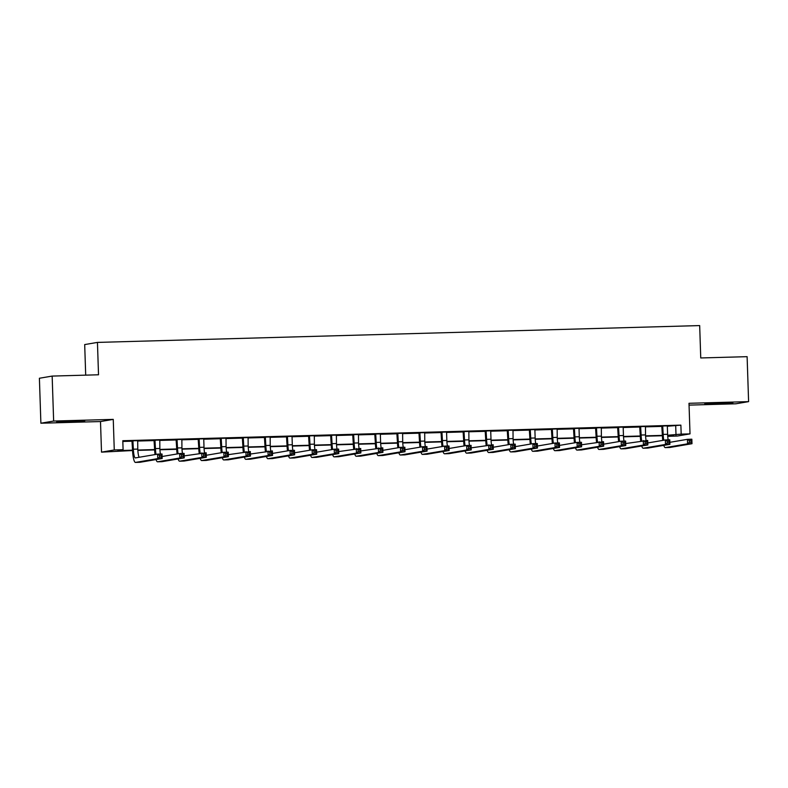 <?xml version="1.0" encoding="UTF-8"?>
<svg xmlns="http://www.w3.org/2000/svg" width="788" height="788" viewBox="0 0 788 788"><rect width="100%" height="100%" fill="white"/><g stroke="black" fill="none" stroke-linecap="round" stroke-linejoin="round"><path stroke-width="1.18" d="M67.985 421.935L84.71 421.009L61.74 421.481L56.637 421.944L67.985 421.935M716.134 403.83L732.86 402.904L709.889 403.377L704.787 403.84L716.134 403.83M132.551 450.529L101.514 452.135L114.27 449.958L123.095 449.712L117.924 450.598L132.532 450.184M100.5 421.55L113.255 419.383L53.643 421.048L52.156 376.083L39.4 378.25L40.887 423.215L100.5 421.55L101.514 452.135M85.695 375.137L84.69 344.573L97.446 342.406L699.675 325.582L700.749 357.959L747.113 356.668L748.6 401.634L688.998 403.298L690.012 433.883L677.256 436.05L668.421 436.296L673.592 435.419L667.663 435.587M689.057 405.111L735.844 403.801L748.6 401.634M668.401 435.557L668.421 436.296M53.643 421.048L40.887 423.215M668.175 439.871A9.003 1.734 -91.6 0 1 667.603 434.286L667.337 426.269L680.881 425.136L122.8 440.719L123.095 449.712M122.82 441.457L132.177 441.191M137.526 441.044L154.251 440.581M159.6 440.433L176.325 439.96M181.673 439.812L198.399 439.349M204.575 452.824A9.003 1.734 -91.6 0 1 204.013 447.239L203.747 439.221L220.482 438.729M225.831 438.581L242.556 438.108M247.905 437.961L264.63 437.498M269.979 437.35L286.704 436.877M292.88 450.352A9.003 1.734 -91.6 0 1 292.309 444.767L292.043 436.759L308.778 436.266M314.136 436.109L330.861 435.646M336.21 435.498L352.935 435.025M358.284 434.877L375.009 434.415M381.185 447.889A9.003 1.734 -91.6 0 1 380.614 442.304L380.348 434.286L397.083 433.794M402.441 433.646L419.167 433.183M424.515 433.026L441.241 432.563M447.417 446.038A9.003 1.734 -91.6 0 1 446.845 440.453L446.579 432.435L463.314 431.942M468.663 431.794L485.388 431.331M491.564 444.806A9.003 1.734 -91.6 0 1 490.993 439.221L490.727 431.203L507.462 430.711M512.821 430.563L529.546 430.09M535.722 443.575A9.003 1.734 -91.6 0 1 535.15 437.99L534.885 429.972L551.62 429.48M556.968 429.332L573.694 428.859M579.87 442.334A9.003 1.734 -91.6 0 1 579.298 436.759L579.032 428.741L595.767 428.248M601.126 428.101L617.851 427.628M624.027 441.103A9.003 1.734 -91.6 0 1 623.456 435.518L623.19 427.51L639.925 427.007M645.274 426.86L661.999 426.397M667.485 425.865L661.831 426.022M645.411 426.475L639.757 426.633M623.338 427.096L617.684 427.254M601.264 427.717L595.61 427.874M579.18 428.327L573.536 428.485M557.106 428.948L551.452 429.105M535.032 429.559L529.378 429.716M512.958 430.179L507.305 430.337M490.875 430.8L485.231 430.957M468.801 431.41L463.147 431.568M446.727 432.031L441.073 432.188M424.653 432.642L418.999 432.799M402.579 433.262L396.925 433.42M380.496 433.883L374.852 434.04M358.422 434.493L352.768 434.651M336.348 435.114L330.694 435.271M314.274 435.725L308.62 435.882M292.19 436.345L286.546 436.503M270.117 436.966L264.463 437.123M248.043 437.576L242.389 437.734M225.969 438.197L220.315 438.355M203.895 438.808L198.241 438.965M181.811 439.428L176.167 439.586M159.737 440.049L154.084 440.206M137.664 440.659L132.01 440.817M113.255 419.383L114.27 449.958M680.881 425.136L681.177 434.129L690.012 433.883M52.156 376.083L98.52 374.783L97.446 342.406M662.373 435.734L645.589 436.197M640.299 436.345L623.515 436.818M618.225 436.966L601.441 437.429M596.152 437.576L579.367 438.049M574.078 438.197L557.283 438.67M551.994 438.817L535.21 439.28M529.92 439.428L513.136 439.901M507.846 440.049L491.062 440.512M485.772 440.659L468.978 441.132M463.689 441.28L446.904 441.753M441.615 441.901L424.831 442.364M419.541 442.511L402.757 442.984M397.467 443.132L380.683 443.595M375.393 443.743L358.599 444.215M353.31 444.363L336.525 444.836M331.236 444.984L314.451 445.447M309.162 445.594L292.378 446.067M287.088 446.215L270.294 446.678M265.004 446.826L248.22 447.298M242.931 447.446L226.146 447.919M220.857 448.067L204.072 448.53M198.783 448.677L181.998 449.15M176.709 449.298L159.915 449.761M154.625 449.909L137.841 450.381M667.643 435.242L681.177 434.129M137.821 450.037L154.615 449.574M159.895 449.426L176.689 448.953M181.979 448.805L198.763 448.333M204.053 448.185L220.837 447.722M226.126 447.574L242.921 447.101M248.2 446.954L264.995 446.491M270.274 446.343L287.068 445.87M292.358 445.722L309.142 445.25M314.432 445.102L331.216 444.639M336.506 444.491L353.3 444.018M358.579 443.871L375.374 443.408M380.663 443.26L397.447 442.787M402.737 442.639L419.521 442.166M424.811 442.019L441.605 441.556M446.885 441.408L463.679 440.935M468.959 440.787L485.753 440.325M491.042 440.177L507.827 439.704M513.116 439.556L529.9 439.083M535.19 438.936L551.984 438.473M557.264 438.325L574.058 437.852M579.347 437.704L596.132 437.241M601.421 437.094L618.206 436.621M623.495 436.473L640.289 436M645.569 435.853L662.363 435.39M675.71 426.012L676.005 435.006M662.698 425.875L663.191 434.415A9.003 1.734 -91.6 0 0 663.801 440.216M667.337 426.269L667.534 425.737M662.777 440.394A13.504 2.6 88.4 0 1 662.324 434.562L661.782 425.904M669.849 442.324L687.431 439.33L691.844 439.211L691.992 443.703L669.78 447.486A13.504 2.6 88.4 0 1 669.702 447.495A13.504 2.6 88.4 0 1 669.633 447.486M691.076 442.324L691.017 440.522L689.254 440.571L689.313 442.373L691.076 442.324L691.992 443.703L687.579 443.831L665.358 447.614A13.504 2.6 88.4 0 1 665.289 447.614A13.504 2.6 88.4 0 1 663.782 445.368M689.313 442.373L687.579 443.831L687.431 439.33L689.254 440.571M662.925 426.397L662.058 426.544M691.017 440.522L691.844 439.211M640.624 426.495L641.117 435.025A9.003 1.734 -91.6 0 0 641.727 440.827M645.451 426.357L645.53 434.907A9.003 1.734 -91.6 0 0 646.101 440.492M640.703 441.004A13.504 2.6 88.4 0 1 640.25 435.173L639.708 426.515M647.775 442.945L665.358 439.95L669.77 439.832L669.918 444.324L647.697 448.106A13.504 2.6 88.4 0 1 647.628 448.106A13.504 2.6 88.4 0 1 647.559 448.106M669.002 442.935L668.943 441.142L667.17 441.191L667.229 442.984L669.002 442.935L669.918 444.324L665.505 444.452L643.284 448.224A13.504 2.6 88.4 0 1 643.215 448.234A13.504 2.6 88.4 0 1 641.708 445.988M667.229 442.984L665.505 444.452L665.358 439.95L667.17 441.191M640.851 427.017L639.984 427.155M668.943 441.142L669.77 439.832M618.541 427.106L619.043 435.646A9.003 1.734 -91.6 0 0 619.654 441.447M623.19 427.51L623.377 426.968M618.629 441.625A13.504 2.6 88.4 0 1 618.176 435.794L617.634 427.135M625.702 443.555L647.697 440.443L647.844 444.944L625.623 448.717A13.504 2.6 88.4 0 1 625.554 448.727A13.504 2.6 88.4 0 1 625.485 448.727M646.918 443.555L646.859 441.753L645.096 441.802L645.155 443.605L646.918 443.555L647.844 444.944L643.432 445.062L621.21 448.845A13.504 2.6 88.4 0 1 621.141 448.855A13.504 2.6 88.4 0 1 619.624 446.599M645.155 443.605L643.432 445.062L643.284 440.571L645.096 441.802M618.777 427.628L617.91 427.776M646.859 441.753L647.697 440.443M596.467 427.726L596.959 436.266A9.003 1.734 -91.6 0 0 597.58 442.068M601.303 427.589L601.382 436.138A9.003 1.734 -91.6 0 0 601.943 441.723M596.555 442.235A13.504 2.6 88.4 0 1 596.102 436.404L595.551 427.746M603.628 444.176L621.2 441.181L625.623 441.063L625.77 445.555L603.549 449.337A13.504 2.6 88.4 0 1 603.48 449.347A13.504 2.6 88.4 0 1 603.411 449.337M624.845 444.166L624.785 442.373L623.022 442.423L623.081 444.215L624.845 444.166L625.77 445.555L621.348 445.683L599.136 449.456A13.504 2.6 88.4 0 1 599.067 449.465A13.504 2.6 88.4 0 1 597.55 447.22M623.081 444.215L621.348 445.683L621.2 441.181L623.022 442.423M596.693 428.248L595.836 428.396M624.785 442.373L625.623 441.063M574.393 428.337L574.885 436.877A9.003 1.734 -91.6 0 0 575.496 442.679M579.032 428.741L579.229 428.209M574.482 442.856A13.504 2.6 88.4 0 1 574.028 437.025L573.477 428.367M581.554 444.787L603.539 441.674L603.697 446.175L581.475 449.948A13.504 2.6 88.4 0 1 581.406 449.958A13.504 2.6 88.4 0 1 581.327 449.958M602.771 444.787L602.712 442.984L600.948 443.033L601.008 444.836L602.771 444.787L603.697 446.175L599.274 446.294L577.062 450.076A13.504 2.6 88.4 0 1 576.983 450.086A13.504 2.6 88.4 0 1 575.476 447.83M601.008 444.836L599.274 446.294L599.126 441.802L600.948 443.033M574.619 428.859L573.763 429.007M602.712 442.984L603.539 441.674M552.319 428.958L552.812 437.498A9.003 1.734 -91.6 0 0 553.422 443.299M557.155 428.82L557.224 437.37A9.003 1.734 -91.6 0 0 557.796 442.954M552.398 443.477A13.504 2.6 88.4 0 1 551.945 437.645L551.403 428.987M559.47 445.407L577.052 442.413L581.465 442.295L581.613 446.786L559.401 450.569A13.504 2.6 88.4 0 1 559.322 450.578A13.504 2.6 88.4 0 1 559.253 450.578M580.697 445.407L580.638 443.605L578.865 443.654L578.924 445.456L580.697 445.407L581.613 446.786L577.2 446.914L554.979 450.697A13.504 2.6 88.4 0 1 554.91 450.697A13.504 2.6 88.4 0 1 553.403 448.451M578.924 445.456L577.2 446.914L577.052 442.413L578.865 443.654M552.546 429.48L551.679 429.627M580.638 443.605L581.465 442.295M530.245 429.578L530.738 438.108A9.003 1.734 -91.6 0 0 531.348 443.91M534.885 429.972L535.072 429.44M530.324 444.087A13.504 2.6 88.4 0 1 529.871 438.256L529.329 429.598M537.396 446.028L554.979 443.033L559.391 442.915L559.539 447.407L537.317 451.189A13.504 2.6 88.4 0 1 537.249 451.189A13.504 2.6 88.4 0 1 537.18 451.189M558.623 446.018L558.554 444.225L556.791 444.274L556.85 446.067L558.623 446.018L559.539 447.407L555.126 447.535L532.905 451.307A13.504 2.6 88.4 0 1 532.836 451.317A13.504 2.6 88.4 0 1 531.329 449.071M556.85 446.067L555.126 447.535L554.979 443.033L556.791 444.274M530.472 430.1L529.605 430.238M558.554 444.225L559.391 442.915M508.161 430.189L508.654 438.729A9.003 1.734 -91.6 0 0 509.275 444.531M512.998 430.051L513.077 438.601A9.003 1.734 -91.6 0 0 513.638 444.186M508.25 444.708A13.504 2.6 88.4 0 1 507.797 438.877L507.255 430.218M515.322 446.638L532.895 443.654L537.317 443.526L537.465 448.027L515.244 451.8A13.504 2.6 88.4 0 1 515.175 451.81A13.504 2.6 88.4 0 1 515.106 451.81M536.539 446.638L536.48 444.836L534.717 444.885L534.776 446.688L536.539 446.638L537.465 448.027L533.052 448.145L510.831 451.928A13.504 2.6 88.4 0 1 510.762 451.938A13.504 2.6 88.4 0 1 509.245 449.682M534.776 446.688L533.052 448.145L532.895 443.654L534.717 444.885M508.388 430.711L507.531 430.859M536.48 444.836L537.317 443.526M486.088 430.809L486.58 439.349A9.003 1.734 -91.6 0 0 487.191 445.151M490.727 431.203L490.924 430.672M486.176 445.319A13.504 2.6 88.4 0 1 485.723 439.487L485.172 430.829M493.249 447.259L510.821 444.265L515.234 444.146L515.391 448.638L493.17 452.42A13.504 2.6 88.4 0 1 493.101 452.43A13.504 2.6 88.4 0 1 493.032 452.42M514.465 447.249L514.406 445.456L512.643 445.506L512.702 447.298L514.465 447.249L515.391 448.638L510.969 448.766L488.757 452.539A13.504 2.6 88.4 0 1 488.678 452.548A13.504 2.6 88.4 0 1 487.171 450.303M512.702 447.298L510.969 448.766L510.821 444.265L512.643 445.506M486.314 431.331L485.457 431.479M514.406 445.456L515.234 444.146M464.014 431.42L464.506 439.96A9.003 1.734 -91.6 0 0 465.117 445.762M468.85 431.292L468.919 439.842A9.003 1.734 -91.6 0 0 469.49 445.417M464.093 445.939A13.504 2.6 88.4 0 1 463.639 440.108L463.098 431.45M471.165 447.87L493.16 444.757L493.308 449.259L471.096 453.041A13.504 2.6 88.4 0 1 471.027 453.041A13.504 2.6 88.4 0 1 470.948 453.041M492.392 447.87L492.333 446.067L490.569 446.116L490.629 447.919L492.392 447.87L493.308 449.259L488.895 449.377L466.673 453.159A13.504 2.6 88.4 0 1 466.604 453.169A13.504 2.6 88.4 0 1 465.097 450.923M490.629 447.919L488.895 449.377L488.747 444.885L490.569 446.116M464.24 431.942L463.374 432.09M492.333 446.067L493.16 444.757M441.94 432.041L442.432 440.581A9.003 1.734 -91.6 0 0 443.043 446.382M446.579 432.435L446.776 431.903M442.019 446.56A13.504 2.6 88.4 0 1 441.566 440.728L441.024 432.07M449.091 448.49L466.673 445.496L471.086 445.378L471.234 449.879L449.012 453.652A13.504 2.6 88.4 0 1 448.943 453.661A13.504 2.6 88.4 0 1 448.874 453.661M470.318 448.49L470.259 446.688L468.486 446.737L468.545 448.539L470.318 448.49L471.234 449.879L466.821 449.997L444.599 453.78A13.504 2.6 88.4 0 1 444.531 453.78A13.504 2.6 88.4 0 1 443.023 451.534M468.545 448.539L466.821 449.997L466.673 445.496L468.486 446.737M442.166 432.563L441.3 432.711M470.259 446.688L471.086 445.378M419.856 432.661L420.359 441.191A9.003 1.734 -91.6 0 0 420.969 446.993M424.693 432.523L424.771 441.073A9.003 1.734 -91.6 0 0 425.343 446.658M419.945 447.17A13.504 2.6 88.4 0 1 419.492 441.339L418.95 432.681M427.017 449.111L444.599 446.116L449.012 445.998L449.16 450.49L426.938 454.272A13.504 2.6 88.4 0 1 426.869 454.272A13.504 2.6 88.4 0 1 426.8 454.272M448.234 449.101L448.175 447.308L446.412 447.357L446.471 449.15L448.234 449.101L449.16 450.49L444.747 450.618L422.526 454.39A13.504 2.6 88.4 0 1 422.457 454.4A13.504 2.6 88.4 0 1 420.94 452.154M446.471 449.15L444.747 450.618L444.599 446.116L446.412 447.357M420.093 433.183L419.226 433.321M448.175 447.308L449.012 445.998M397.782 433.272L398.275 441.812A9.003 1.734 -91.6 0 0 398.895 447.614M402.619 433.134L402.698 441.684A9.003 1.734 -91.6 0 0 403.259 447.269M397.871 447.791A13.504 2.6 88.4 0 1 397.418 441.96L396.866 433.301M404.943 449.721L422.516 446.737L426.938 446.609L427.086 451.11L404.865 454.883A13.504 2.6 88.4 0 1 404.796 454.893A13.504 2.6 88.4 0 1 404.727 454.893M426.16 449.721L426.101 447.919L424.338 447.968L424.397 449.771L426.16 449.721L427.086 451.11L422.673 451.228L400.452 455.011A13.504 2.6 88.4 0 1 400.383 455.021A13.504 2.6 88.4 0 1 398.866 452.765M424.397 449.771L422.673 451.228L422.516 446.737L424.338 447.968M398.009 433.794L397.152 433.942M426.101 447.919L426.938 446.609M375.709 433.892L376.201 442.432A9.003 1.734 -91.6 0 0 376.812 448.234M380.348 434.286L380.545 433.755M375.797 448.402A13.504 2.6 88.4 0 1 375.344 442.57L374.793 433.912M382.869 450.342L400.442 447.348L404.855 447.229L405.012 451.721L382.791 455.503A13.504 2.6 88.4 0 1 382.722 455.513A13.504 2.6 88.4 0 1 382.643 455.503M404.086 450.332L404.027 448.539L402.264 448.589L402.323 450.381L404.086 450.332L405.012 451.721L400.59 451.849L378.378 455.622A13.504 2.6 88.4 0 1 378.299 455.631A13.504 2.6 88.4 0 1 376.792 453.386M402.323 450.381L400.59 451.849L400.442 447.348L402.264 448.589M375.935 434.415L375.078 434.562M404.027 448.539L404.855 447.229M353.635 434.503L354.127 443.043A9.003 1.734 -91.6 0 0 354.738 448.845M358.471 434.375L358.54 442.925A9.003 1.734 -91.6 0 0 359.111 448.51M353.714 449.022A13.504 2.6 88.4 0 1 353.26 443.191L352.719 434.533M360.786 450.953L382.781 447.84L382.929 452.342L360.717 456.124A13.504 2.6 88.4 0 1 360.638 456.124A13.504 2.6 88.4 0 1 360.569 456.124M382.013 450.953L381.953 449.15L380.18 449.199L380.249 451.002L382.013 450.953L382.929 452.342L378.516 452.46L356.294 456.242A13.504 2.6 88.4 0 1 356.225 456.252A13.504 2.6 88.4 0 1 354.718 454.006M380.249 451.002L378.516 452.46L378.368 447.968L380.18 449.199M353.861 435.025L352.994 435.173M381.953 449.15L382.781 447.84M331.561 435.124L332.053 443.664A9.003 1.734 -91.6 0 0 332.664 449.465M336.387 434.986L336.466 443.536A9.003 1.734 -91.6 0 0 337.037 449.121M331.64 449.643A13.504 2.6 88.4 0 1 331.187 443.811L330.645 435.153M338.712 451.573L360.707 448.461L360.855 452.962L338.633 456.735A13.504 2.6 88.4 0 1 338.564 456.744A13.504 2.6 88.4 0 1 338.495 456.744M359.939 451.573L359.88 449.771L358.107 449.82L358.166 451.623L359.939 451.573L360.855 452.962L356.442 453.08L334.22 456.863A13.504 2.6 88.4 0 1 334.151 456.863A13.504 2.6 88.4 0 1 332.644 454.617M358.166 451.623L356.442 453.08L356.294 448.589L358.107 449.82M331.787 435.646L330.921 435.794M359.88 449.771L360.707 448.461M309.477 435.744L309.97 444.274A9.003 1.734 -91.6 0 0 310.59 450.086M314.314 435.606L314.392 444.156A9.003 1.734 -91.6 0 0 314.964 449.741M309.566 450.253A13.504 2.6 88.4 0 1 309.113 444.422L308.571 435.764M316.638 452.194L334.211 449.199L338.633 449.081L338.781 453.573L316.559 457.355A13.504 2.6 88.4 0 1 316.49 457.355A13.504 2.6 88.4 0 1 316.421 457.355M337.855 452.184L337.796 450.391L336.033 450.44L336.092 452.233L337.855 452.184L338.781 453.573L334.368 453.701L312.146 457.473A13.504 2.6 88.4 0 1 312.078 457.483A13.504 2.6 88.4 0 1 310.561 455.237M336.092 452.233L334.368 453.701L334.211 449.199L336.033 450.44M309.704 436.266L308.847 436.414M337.796 450.391L338.633 449.081M287.403 436.355L287.896 444.895A9.003 1.734 -91.6 0 0 288.506 450.697M292.043 436.759L292.24 436.217M287.492 450.874A13.504 2.6 88.4 0 1 287.039 445.043L286.487 436.385M294.564 452.804L312.137 449.82L316.559 449.692L316.707 454.193L294.485 457.966A13.504 2.6 88.4 0 1 294.416 457.976A13.504 2.6 88.4 0 1 294.348 457.976M315.781 452.804L315.722 451.002L313.959 451.051L314.018 452.854L315.781 452.804L316.707 454.193L312.284 454.312L290.073 458.094A13.504 2.6 88.4 0 1 290.004 458.104A13.504 2.6 88.4 0 1 288.487 455.848M314.018 452.854L312.284 454.312L312.137 449.82L313.959 451.051M287.63 436.877L286.773 437.025M315.722 451.002L316.559 449.692M265.329 436.976L265.822 445.516A9.003 1.734 -91.6 0 0 266.433 451.317M270.166 436.838L270.235 445.387A9.003 1.734 -91.6 0 0 270.806 450.972M265.408 451.485A13.504 2.6 88.4 0 1 264.965 445.653L264.413 436.995M272.481 453.425L290.063 450.431L294.476 450.312L294.623 454.804L272.412 458.586A13.504 2.6 88.4 0 1 272.343 458.596A13.504 2.6 88.4 0 1 272.264 458.586M293.707 453.415L293.648 451.623L291.885 451.672L291.944 453.464L293.707 453.415L294.623 454.804L290.211 454.932L267.989 458.705A13.504 2.6 88.4 0 1 267.92 458.714A13.504 2.6 88.4 0 1 266.413 456.469M291.944 453.464L290.211 454.932L290.063 450.431L291.885 451.672M265.556 437.498L264.699 437.645M293.648 451.623L294.476 450.312M243.256 437.586L243.748 446.126A9.003 1.734 -91.6 0 0 244.359 451.928M248.092 437.458L248.161 446.008A9.003 1.734 -91.6 0 0 248.732 451.593M243.334 452.105A13.504 2.6 88.4 0 1 242.881 446.274L242.34 437.616M250.407 454.036L272.402 450.923L272.549 455.425L250.328 459.207A13.504 2.6 88.4 0 1 250.259 459.207A13.504 2.6 88.4 0 1 250.19 459.207M271.633 454.036L271.574 452.233L269.801 452.282L269.86 454.085L271.633 454.036L272.549 455.425L268.137 455.543L245.915 459.325A13.504 2.6 88.4 0 1 245.846 459.335A13.504 2.6 88.4 0 1 244.339 457.089M269.86 454.085L268.137 455.543L267.989 451.051L269.801 452.282M243.482 438.108L242.615 438.256M271.574 452.233L272.402 450.923M221.182 438.207L221.674 446.747A9.003 1.734 -91.6 0 0 222.285 452.548M226.008 438.069L226.087 446.619A9.003 1.734 -91.6 0 0 226.658 452.204M221.261 452.726A13.504 2.6 88.4 0 1 220.807 446.894L220.266 438.236M228.333 454.656L250.328 451.544L250.476 456.045L228.254 459.818A13.504 2.6 88.4 0 1 228.185 459.828A13.504 2.6 88.4 0 1 228.116 459.828M249.55 454.656L249.491 452.854L247.727 452.903L247.787 454.706L249.55 454.656L250.476 456.045L246.063 456.163L223.841 459.946A13.504 2.6 88.4 0 1 223.772 459.946A13.504 2.6 88.4 0 1 222.255 457.7M247.787 454.706L246.063 456.163L245.915 451.672L247.727 452.903M221.408 438.729L220.542 438.877M249.491 452.854L250.328 451.544M199.098 438.827L199.591 447.357A9.003 1.734 -91.6 0 0 200.211 453.169M203.747 439.221L203.934 438.689M199.187 453.336A13.504 2.6 88.4 0 1 198.734 447.505L198.182 438.847M206.259 455.277L223.831 452.282L228.254 452.164L228.402 456.656L206.18 460.438A13.504 2.6 88.4 0 1 206.111 460.438A13.504 2.6 88.4 0 1 206.042 460.438M227.476 455.267L227.417 453.474L225.654 453.524L225.713 455.316L227.476 455.267L228.402 456.656L223.989 456.784L201.767 460.556A13.504 2.6 88.4 0 1 201.698 460.566A13.504 2.6 88.4 0 1 200.182 458.32M225.713 455.316L223.989 456.784L223.831 452.282L225.654 453.524M199.325 439.349L198.468 439.497M227.417 453.474L228.254 452.164M177.024 439.438L177.517 447.978A9.003 1.734 -91.6 0 0 178.127 453.78M181.861 439.3L181.929 447.85A9.003 1.734 -91.6 0 0 182.501 453.435M177.113 453.957A13.504 2.6 88.4 0 1 176.66 448.126L176.108 439.468M184.185 455.888L206.17 452.775L206.328 457.276L184.106 461.049A13.504 2.6 88.4 0 1 184.037 461.059A13.504 2.6 88.4 0 1 183.959 461.059M205.402 455.888L205.343 454.085L203.58 454.134L203.639 455.937L205.402 455.888L206.328 457.276L201.905 457.395L179.694 461.177A13.504 2.6 88.4 0 1 179.615 461.187A13.504 2.6 88.4 0 1 178.108 458.931M203.639 455.937L201.905 457.395L201.758 452.903L203.58 454.134M177.251 439.96L176.394 440.108M205.343 454.085L206.17 452.775M154.95 440.059L155.443 448.599A9.003 1.734 -91.6 0 0 156.054 454.4M159.787 439.921L159.856 448.471A9.003 1.734 -91.6 0 0 160.427 454.055M155.029 454.568A13.504 2.6 88.4 0 1 154.576 448.736L154.034 440.078M162.101 456.508L179.684 453.514L184.096 453.396L184.244 457.887L162.032 461.669A13.504 2.6 88.4 0 1 161.954 461.679A13.504 2.6 88.4 0 1 161.885 461.669M183.328 456.498L183.269 454.706L181.496 454.755L181.565 456.548L183.328 456.498L184.244 457.887L179.831 458.015L157.61 461.788A13.504 2.6 88.4 0 1 157.541 461.798A13.504 2.6 88.4 0 1 156.034 459.552M181.565 456.548L179.831 458.015L179.684 453.514L181.496 454.755M155.177 440.581L154.31 440.728M183.269 454.706L184.096 453.396M132.876 440.669L133.369 449.209A9.003 1.734 -91.6 0 0 135.339 457.917A9.003 1.734 -91.6 0 0 135.388 457.917L157.61 454.134L162.023 454.006L162.17 458.508L139.949 462.29A13.504 2.6 88.4 0 1 139.88 462.29A13.504 2.6 88.4 0 1 139.811 462.29M137.703 440.541L137.782 449.091A9.003 1.734 -91.6 0 0 139.151 457.276M161.254 457.119L161.195 455.316L159.422 455.365L159.481 457.168L161.254 457.119L162.17 458.508L157.758 458.626L135.536 462.408A13.504 2.6 88.4 0 1 135.467 462.418A13.504 2.6 88.4 0 1 132.502 449.357L131.96 440.699M159.481 457.168L157.758 458.626L157.61 454.134L159.422 455.365M133.103 441.191L132.236 441.339M161.195 455.316L162.023 454.006M667.603 434.286L663.191 434.415M669.78 447.486L665.358 447.614M645.53 434.907L641.117 435.025M647.697 448.106L643.284 448.224M623.456 435.518L619.043 435.646M625.623 448.717L621.21 448.845M601.382 436.138L596.959 436.266M603.549 449.337L599.136 449.456M579.298 436.759L574.885 436.877M581.475 449.948L577.062 450.076M557.224 437.37L552.812 437.498M559.401 450.569L554.979 450.697M535.15 437.99L530.738 438.108M537.317 451.189L532.905 451.307M513.077 438.601L508.654 438.729M515.244 451.8L510.831 451.928M490.993 439.221L486.58 439.349M493.17 452.42L488.757 452.539M468.919 439.842L464.506 439.96M471.096 453.041L466.673 453.159M446.845 440.453L442.432 440.581M449.012 453.652L444.599 453.78M424.771 441.073L420.359 441.191M426.938 454.272L422.526 454.39M402.698 441.684L398.275 441.812M404.865 454.883L400.452 455.011M380.614 442.304L376.201 442.432M382.791 455.503L378.378 455.622M358.54 442.925L354.127 443.043M360.717 456.124L356.294 456.242M336.466 443.536L332.053 443.664M338.633 456.735L334.22 456.863M314.392 444.156L309.97 444.274M316.559 457.355L312.146 457.473M292.309 444.767L287.896 444.895M294.485 457.966L290.073 458.094M270.235 445.387L265.822 445.516M272.412 458.586L267.989 458.705M248.161 446.008L243.748 446.126M250.328 459.207L245.915 459.325M226.087 446.619L221.674 446.747M228.254 459.818L223.841 459.946M204.013 447.239L199.591 447.357M206.18 460.438L201.767 460.556M181.929 447.85L177.517 447.978M184.106 461.049L179.694 461.177M159.856 448.471L155.443 448.599M162.032 461.669L157.61 461.788M137.782 449.091L133.369 449.209M139.949 462.29L135.536 462.408M669.702 447.495L665.289 447.614M647.628 448.106L643.215 448.234M625.554 448.727L621.141 448.855M603.48 449.347L599.067 449.465M581.406 449.958L576.983 450.086M559.322 450.578L554.91 450.697M537.249 451.189L532.836 451.317M515.175 451.81L510.762 451.938M493.101 452.43L488.678 452.548M471.027 453.041L466.604 453.169M448.943 453.661L444.531 453.78M426.869 454.272L422.457 454.4M404.796 454.893L400.383 455.021M382.722 455.513L378.299 455.631M360.638 456.124L356.225 456.252M338.564 456.744L334.151 456.863M316.49 457.355L312.078 457.483M294.416 457.976L290.004 458.104M272.343 458.596L267.92 458.714M250.259 459.207L245.846 459.335M228.185 459.828L223.772 459.946M206.111 460.438L201.698 460.566M184.037 461.059L179.615 461.187M161.954 461.679L157.541 461.798M139.88 462.29L135.467 462.418"/></g></svg>
